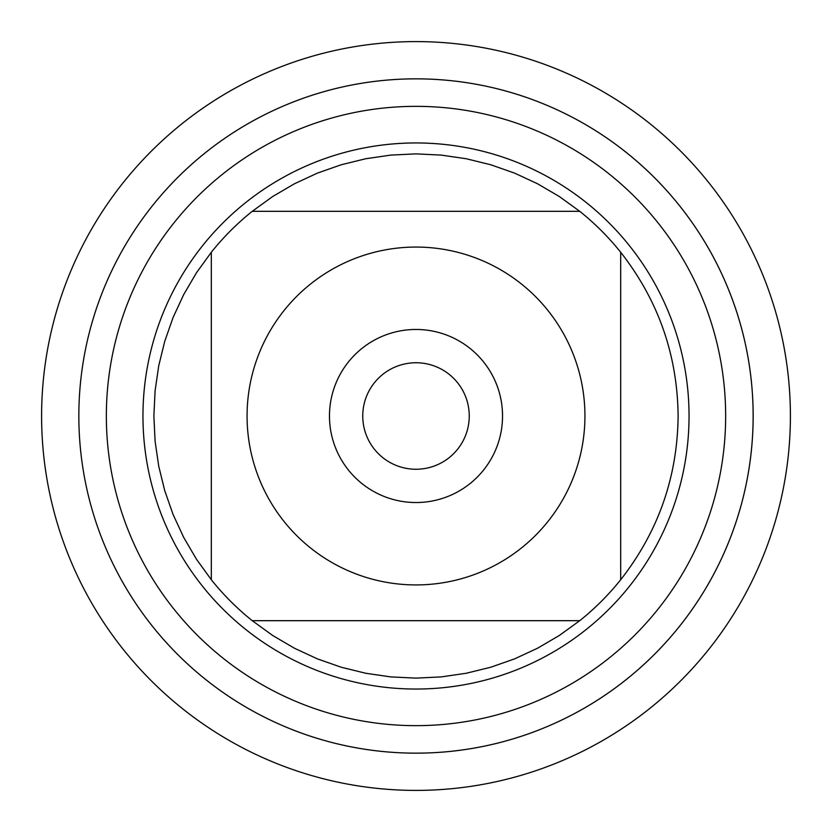 <?xml version="1.0" encoding="UTF-8"?>
<svg xmlns="http://www.w3.org/2000/svg" width="832" height="832" viewBox="0 0 832 832"><rect width="100%" height="100%" fill="white"/><g stroke="black" fill="none" stroke-linecap="round" stroke-linejoin="round"><path stroke-width="1.25" d="M78.842 416A337.158 337.158 0 0 0 584.574 707.98A337.158 337.158 0 0 0 584.574 124.02A337.158 337.158 0 0 0 78.842 416A337.158 337.158 0 0 0 416 753.158A337.158 337.158 0 0 0 753.158 416A337.158 337.158 0 0 0 416 78.842A337.158 337.158 0 0 0 78.842 416M142.958 416A273.042 273.042 0 0 1 552.521 179.535A273.042 273.042 0 0 1 552.521 652.465A273.042 273.042 0 0 1 142.958 416M329.472 416A86.528 86.528 0 0 1 459.264 341.058A86.528 86.528 0 0 1 459.264 490.942A86.528 86.528 0 0 1 329.472 416M584.938 416A168.938 168.938 0 0 0 360.079 256.589A168.938 168.938 0 0 0 284.086 521.529A168.938 168.938 0 0 0 584.938 416M579.748 211.318L559.291 196.508L537.493 183.737L514.582 173.118L490.745 164.757L466.222 158.735L441.23 155.095L416 153.878L390.77 155.095L365.778 158.735L341.255 164.757L317.418 173.118L294.507 183.737L272.709 196.508L252.252 211.318A262.122 262.122 0 0 0 211.318 252.252L196.508 272.709L183.737 294.507L173.118 317.418L164.757 341.255L158.735 365.778L155.095 390.77L153.878 416L155.095 441.23L158.735 466.222L164.757 490.745L173.118 514.582L183.737 537.493L196.508 559.291L211.318 579.748A262.122 262.122 0 0 0 252.252 620.682L272.709 635.492L294.507 648.263L317.418 658.882L341.255 667.243L365.778 673.265L390.77 676.905L416 678.122L441.23 676.905L466.222 673.265L490.745 667.243L514.582 658.882L537.493 648.263L559.291 635.492L579.748 620.682A262.122 262.122 0 0 0 620.682 579.748L620.682 252.252A262.122 262.122 0 0 0 579.748 211.318L252.252 211.318A262.122 262.122 0 0 0 211.318 252.252L211.318 579.748A262.122 262.122 0 0 0 252.252 620.682L579.748 620.682A262.122 262.122 0 0 0 620.682 579.748C658.31 531.648 677.456 477.069 678.122 416C677.456 354.931 658.31 300.352 620.682 252.252A262.122 262.122 0 0 0 579.748 211.318M362.752 416A53.248 53.248 0 0 0 442.624 462.114A53.248 53.248 0 0 0 442.624 369.886A53.248 53.248 0 0 0 362.752 416M41.6 416A374.4 374.4 0 0 1 416 41.6A374.4 374.4 0 0 1 790.4 416A374.4 374.4 0 0 1 416 790.4A374.4 374.4 0 0 1 41.6 416L41.6 416M106.35 416A309.65 309.65 0 0 1 570.825 147.836A309.65 309.65 0 0 1 570.825 684.164A309.65 309.65 0 0 1 106.35 416"/></g></svg>
